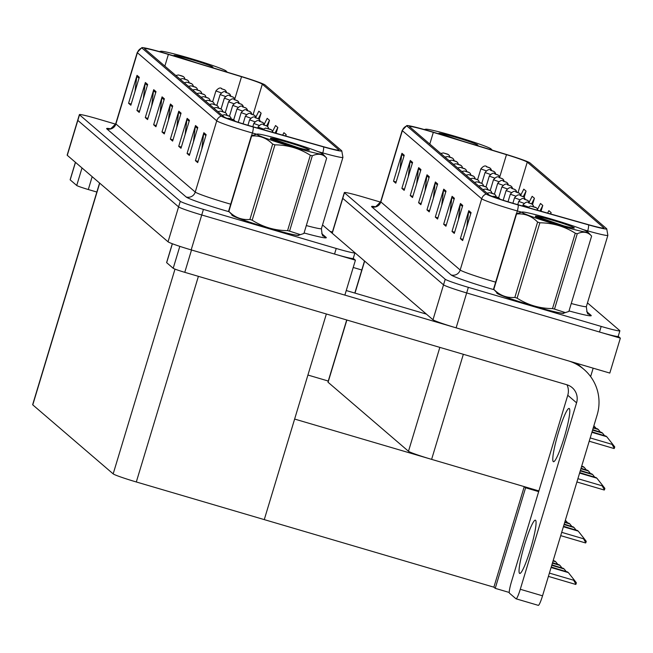 <?xml version="1.0" encoding="UTF-8"?>
<svg xmlns="http://www.w3.org/2000/svg" width="653" height="653" viewBox="0 0 653 653"><rect width="100%" height="100%" fill="white"/><g stroke="black" fill="none" stroke-linecap="round" stroke-linejoin="round"><path stroke-width="0.98" d="M593.169 368.17L590.622 376.593M538.88 490.925L431.617 459.369A21.916 1.224 -163.2 0 1 408.476 451.272L328.075 382.266A21.916 1.224 -163.2 0 1 327.953 382.07L346.702 319.978M354.889 252.719L432.988 319.758A21.916 1.224 16.8 0 0 456.129 327.847L609.804 373.067L620.35 338.148L618.211 336.319M332.157 233.203A21.916 1.224 16.8 0 1 332.108 233.072L342.645 198.161A21.916 1.224 16.8 0 0 342.768 198.357L443.526 284.839A21.916 1.224 16.8 0 0 466.666 292.936L620.35 338.148M538.668 491.627L525.592 487.783L524.245 486.624L493.88 587.178L495.235 588.345L525.592 487.783M509.258 592.467L495.235 588.345M493.88 587.178L264.269 519.617L294.625 419.055L524.245 486.624M307.914 375.042L328.435 381.083M355.412 260.196L344.866 295.115L191.182 249.895A21.916 1.224 16.8 0 1 168.041 241.798L67.283 155.316A21.916 1.224 16.8 0 1 67.161 155.12L77.707 120.201A21.916 1.224 16.8 0 0 77.821 120.397L178.587 206.879A21.916 1.224 16.8 0 0 201.728 214.976L355.412 260.196L353.273 258.359M99.566 183.028L32.65 404.672A21.916 1.224 -163.2 0 0 32.772 404.868L113.173 473.874A21.916 1.224 -163.2 0 0 136.314 481.971L264.269 519.617L326.353 313.987M497.023 292.813A35.066 1.959 16.8 0 0 496.77 292.952A35.066 1.959 16.8 0 0 533.991 306.224A35.066 1.959 16.8 0 0 563.914 313.228A35.066 1.959 16.8 0 0 563.784 312.967M513.625 203.467A23.377 1.306 -163.2 0 1 488.942 194.831L409.602 126.739A23.377 1.306 -163.2 0 1 409.472 126.527A23.377 1.306 -163.2 0 1 433.323 132.363L506.475 154.663A23.377 1.306 -163.2 0 1 527.257 162.132L603.829 227.856A23.377 1.306 -163.2 0 1 603.96 228.068A23.377 1.306 -163.2 0 1 587.831 224.501L517.454 204.569A23.377 1.306 -163.2 0 1 513.625 203.467M513.927 203.728A26.3 1.469 16.8 0 0 518.237 204.969L588.614 224.901A26.3 1.469 16.8 0 0 606.719 228.787A26.3 1.469 16.8 0 0 606.613 228.672L530.032 162.948A26.3 1.469 16.8 0 0 506.655 154.549L433.51 132.249A26.3 1.469 16.8 0 0 406.778 125.596A26.3 1.469 16.8 0 0 406.819 125.915L486.159 194.014A26.3 1.469 16.8 0 0 513.927 203.728M380.536 202.103L363.035 196.953A21.916 1.224 16.8 0 0 344.335 192.57L342.645 198.161A21.916 1.224 16.8 0 0 342.768 198.357L443.526 284.839A21.916 1.224 16.8 0 0 466.666 292.936L599.487 332.01A21.916 1.224 16.8 0 0 618.195 336.393L619.877 330.81A21.916 1.224 16.8 0 0 619.754 330.606L587.471 302.894M399.914 169.568L401.75 154.288A5.844 5.787 -49.4 0 1 401.954 153.292L393.522 181.224L395.8 183.183L404.231 155.251L401.954 153.292M396.159 181.999L393.522 181.224M408.264 176.743L410.1 161.462A5.844 5.787 -49.4 0 1 410.313 160.467L401.881 188.399L404.158 190.358L412.59 162.426L410.313 160.467M404.509 189.174L401.881 188.399M416.622 183.909L418.459 168.629A5.844 5.787 -49.4 0 1 418.671 167.641L410.231 195.573L412.516 197.524L420.948 169.592L418.671 167.641M412.867 196.349L410.231 195.573M424.981 191.084L426.817 175.804A5.844 5.787 -49.4 0 1 427.021 174.808L418.589 202.74L420.867 204.699L429.299 176.767L427.021 174.808M421.226 203.516L418.589 202.74M466.764 226.942L468.593 211.67A5.844 5.787 -49.4 0 1 468.805 210.674L460.373 238.606L462.65 240.557L471.082 212.625L468.805 210.674M463.01 239.382L460.373 238.606M458.406 219.775L460.243 204.495A5.844 5.787 -49.4 0 1 460.447 203.499L452.015 231.431L454.292 233.39L462.724 205.458L460.447 203.499M454.651 232.207L452.015 231.431M450.048 212.6L451.884 197.32A5.844 5.787 -49.4 0 1 452.096 196.324L443.656 224.257L445.934 226.216L454.374 198.283L452.096 196.324M446.293 225.032L443.656 224.257M441.689 205.426L443.526 190.154A5.844 5.787 -49.4 0 1 443.738 189.158L435.306 217.09L437.583 219.041L446.015 191.109L443.738 189.158M437.934 217.865L435.306 217.09M433.339 198.259L435.167 182.979A5.844 5.787 -49.4 0 1 435.38 181.983L426.948 209.915L429.225 211.874L437.657 183.942L435.38 181.983M429.584 210.69L426.948 209.915M344.335 192.57A21.916 1.224 16.8 0 0 344.458 192.766L445.215 279.255A21.916 1.224 16.8 0 0 468.356 287.344L601.176 326.427A21.916 1.224 16.8 0 0 619.877 330.81M541.027 211.246L542.782 205.442L540.496 203.483L537.533 209.376M532.521 204.552L534.423 198.267L532.146 196.316L529.15 202.25M524.163 197.386L526.065 191.1L523.788 189.141L520.776 195.125M550.716 213.988L551.132 212.617L548.855 210.658L547.622 213.115M551.132 212.617L550.479 213.923M542.782 205.442L539.998 210.96M534.423 198.267L531.599 203.867M526.065 191.1L523.257 196.684M232.084 214.853A35.066 1.959 16.8 0 0 231.831 215A35.066 1.959 16.8 0 0 269.052 228.264A35.066 1.959 16.8 0 0 298.976 235.268A35.066 1.959 16.8 0 0 298.837 235.015M248.679 125.507A23.377 1.306 -163.2 0 1 223.995 116.879L144.664 48.779A23.377 1.306 -163.2 0 1 144.533 48.567A23.377 1.306 -163.2 0 1 168.384 54.411L241.528 76.711A23.377 1.306 -163.2 0 1 262.31 84.18L338.883 149.896A23.377 1.306 -163.2 0 1 339.013 150.108A23.377 1.306 -163.2 0 1 322.892 146.541L252.507 126.617A23.377 1.306 -163.2 0 1 248.679 125.507M248.989 125.768A26.3 1.469 16.8 0 0 253.291 127.017L323.676 146.941A26.3 1.469 16.8 0 0 341.772 150.827A26.3 1.469 16.8 0 0 341.666 150.721L265.094 84.996A26.3 1.469 16.8 0 0 241.716 76.597L168.564 54.297A26.3 1.469 16.8 0 0 141.832 47.645A26.3 1.469 16.8 0 0 141.881 47.963L221.22 116.054A26.3 1.469 16.8 0 0 248.989 125.768M115.589 124.143L98.097 118.993A21.916 1.224 16.8 0 0 79.388 114.618L77.707 120.201A21.916 1.224 16.8 0 0 77.821 120.397L178.587 206.879A21.916 1.224 16.8 0 0 201.728 214.976L334.548 254.058A21.916 1.224 16.8 0 0 353.249 258.433L354.938 252.85A21.916 1.224 16.8 0 0 354.816 252.654L322.525 224.942M134.967 91.608L136.804 76.336A5.844 5.787 -49.4 0 1 137.016 75.34L128.576 103.272L130.861 105.223L139.293 77.291L137.016 75.34M131.212 104.047L128.576 103.272M143.325 98.783L145.162 83.502A5.844 5.787 -49.4 0 1 145.366 82.507L136.934 110.447L139.211 112.398L147.651 84.466L145.366 82.507M139.571 111.222L136.934 110.447M151.684 105.957L153.52 90.677A5.844 5.787 -49.4 0 1 153.724 89.681L145.293 117.613L147.57 119.572L156.002 91.64L153.724 89.681M147.929 118.389L145.293 117.613M160.034 113.124L161.871 97.852A5.844 5.787 -49.4 0 1 162.083 96.856L153.651 124.788L155.928 126.739L164.36 98.807L162.083 96.856M156.279 125.564L153.651 124.788M201.818 148.99L203.654 133.71A5.844 5.787 -49.4 0 1 203.858 132.714L195.427 160.646L197.704 162.605L206.144 134.673L203.858 132.714M198.063 161.422L195.427 160.646M193.459 141.815L195.296 126.535A5.844 5.787 -49.4 0 1 195.508 125.539L187.076 153.479L189.354 155.43L197.786 127.498L195.508 125.539M189.705 154.255L187.076 153.479M185.109 134.64L186.938 119.368A5.844 5.787 -49.4 0 1 187.15 118.373L178.718 146.305L180.995 148.264L189.427 120.323L187.15 118.373M181.354 147.08L178.718 146.305M176.751 127.474L178.587 112.194A5.844 5.787 -49.4 0 1 178.791 111.198L170.36 139.13L172.637 141.089L181.069 113.157L178.791 111.198M172.996 139.905L170.36 139.13M168.392 120.299L170.229 105.019A5.844 5.787 -49.4 0 1 170.441 104.023L162.001 131.963L164.287 133.914L172.719 105.982L170.441 104.023M164.638 132.739L162.001 131.963M79.388 114.618A21.916 1.224 16.8 0 0 79.511 114.814L180.277 201.295A21.916 1.224 16.8 0 0 203.418 209.393L336.23 248.466A21.916 1.224 16.8 0 0 354.938 252.85M276.08 133.285L277.835 127.482L275.558 125.531L272.587 131.416M267.583 126.592L269.477 120.315L267.199 118.356L264.212 124.29M259.225 119.434L261.127 113.14L258.841 111.181L255.829 117.173M285.777 136.036L286.194 134.657L283.916 132.698L282.676 135.155M286.194 134.657L285.532 135.963M277.835 127.482L275.06 133M269.477 120.315L266.661 125.915M261.127 113.14L258.31 118.724M490.215 168.221A3.657 3.592 124.9 0 0 488.885 167.494L486.461 166.784L488.885 167.494A3.657 3.632 -39 0 1 491.464 170.523L490.689 168.703M448.611 154.794A3.657 3.592 124.9 0 0 447.281 154.067L444.856 153.357L447.281 154.067M447.297 154.084A3.657 3.632 -39 0 1 449.86 157.095L449.084 155.275M225.277 90.269A3.657 3.592 124.9 0 0 223.946 89.543L221.514 88.824L223.946 89.543M223.963 89.559A3.657 3.632 -39 0 1 226.526 92.563L225.742 90.751M183.673 76.842A3.657 3.592 124.9 0 0 182.342 76.115L181.314 75.813M181.297 75.821L182.342 76.115A3.657 3.632 -39 0 1 184.921 79.135L184.138 77.315M187.876 80.45A3.657 3.592 124.9 0 0 186.546 79.723L184.122 79.013L186.546 79.723M186.562 79.739A3.657 3.632 -39 0 1 189.125 82.751L188.35 80.931M192.088 84.066A3.657 3.592 124.9 0 0 190.758 83.339L188.333 82.621L190.758 83.339A3.657 3.632 -39 0 1 193.337 86.359L192.562 84.547M196.3 87.673A3.657 3.592 124.9 0 0 194.969 86.947L192.537 86.237L194.969 86.947M194.986 86.963A3.657 3.632 -39 0 1 197.549 89.975M200.504 91.289A3.657 3.592 124.9 0 0 199.173 90.563L196.749 89.845L199.173 90.563M199.189 90.579A3.657 3.632 -39 0 1 201.753 93.591M452.823 158.41A3.657 3.592 124.9 0 0 451.492 157.683L449.06 156.965L451.492 157.683A3.657 3.632 -39 0 1 454.072 160.711L453.288 158.891M457.035 162.017A3.657 3.592 124.9 0 0 455.704 161.291L453.272 160.581L455.704 161.291A3.657 3.632 -39 0 1 458.275 164.319L457.5 162.499M461.238 165.633A3.657 3.592 124.9 0 0 459.908 164.907L457.484 164.189L459.908 164.907A3.657 3.632 -39 0 1 462.487 167.935L461.712 166.115M465.45 169.241A3.657 3.592 124.9 0 0 464.12 168.515L461.687 167.805L464.12 168.515A3.657 3.632 -39 0 1 466.699 171.543L465.916 169.723M494.427 171.837A3.657 3.592 124.9 0 0 493.097 171.11L490.664 170.392L493.097 171.11A3.657 3.632 -39 0 1 495.676 174.139L494.892 172.319M498.631 175.445A3.657 3.592 124.9 0 0 497.3 174.718L494.876 174.008L497.3 174.718A3.657 3.632 -39 0 1 499.88 177.747L499.104 175.926M502.843 179.061A3.657 3.592 124.9 0 0 501.512 178.334L499.08 177.616L501.512 178.334M501.528 178.351A3.657 3.632 -39 0 1 504.092 181.363M229.481 93.877A3.657 3.592 124.9 0 0 228.15 93.15L225.726 92.44L228.15 93.15M228.166 93.167A3.657 3.632 -39 0 1 230.729 96.179M233.692 97.493A3.657 3.592 124.9 0 0 232.362 96.766L229.929 96.048L232.362 96.766M232.378 96.783A3.657 3.632 -39 0 1 234.941 99.795L234.158 97.974M237.896 101.101A3.657 3.592 124.9 0 0 236.566 100.374L234.141 99.664L236.566 100.374M236.582 100.391A3.657 3.632 -39 0 1 239.145 103.403L238.369 101.582M535.566 520.27A27.761 3.477 106.4 0 1 530.669 548.536A27.761 3.477 106.4 0 1 519.723 573.44A27.761 3.477 106.4 0 1 519.543 573.342A27.761 3.477 106.4 0 1 524.449 545.075A27.761 3.477 106.4 0 1 535.395 520.172A27.761 3.477 106.4 0 1 535.566 520.27M569.302 408.533A27.761 3.477 106.4 0 1 564.404 436.8A27.761 3.477 106.4 0 1 553.458 461.712A27.761 3.477 106.4 0 1 553.279 461.614A27.761 3.477 106.4 0 1 558.184 433.347A27.761 3.477 106.4 0 1 569.13 408.443A27.761 3.477 106.4 0 1 569.302 408.533M172.384 243.749L166.67 262.677L173.2 268.285L179.82 246.352M344.866 295.107L453.704 327.129M346.245 290.536L426.442 314.134M576.966 363.403L583.97 369.418A43.833 43.425 130.6 0 1 597.144 414.957L542.537 595.822A10.962 1.371 106.4 0 1 538.301 605.355A10.962 1.371 106.4 0 1 538.235 605.323M567.767 395.261L511.47 581.717A10.962 1.371 -73.6 0 0 509.446 593.169L515.984 598.777A10.962 1.371 -73.6 0 0 516.05 598.809A10.962 1.371 -73.6 0 0 520.286 589.275L576.575 402.819L567.767 395.261A14.611 14.472 130.6 0 0 566.984 384.788M576.575 402.819A14.611 14.472 -49.4 0 0 566.886 384.764L184.775 272.325A10.962 0.612 -163.2 0 1 173.2 268.285M166.67 262.677A10.962 0.612 -163.2 0 1 166.605 262.579L172.302 243.724M583.97 369.418A43.833 43.425 130.6 0 0 568.877 361.027M75.479 162.352L70.189 179.869L76.719 185.476L82.009 167.96M329.977 231.333L332.41 232.052M361.786 269.999L353.208 267.469M96.848 192.039L88.294 189.525A10.962 0.612 -163.2 0 1 76.719 185.476M70.189 179.869A10.962 0.612 -163.2 0 1 70.132 179.771L75.405 162.287M563.555 313.024A34.707 1.935 -163.2 0 1 563.563 313.122A34.707 1.935 -163.2 0 1 533.95 306.192A34.707 1.935 -163.2 0 1 497.121 293.058A34.707 1.935 -163.2 0 1 497.186 292.985M298.617 235.064A34.707 1.935 -163.2 0 1 298.625 235.17A34.707 1.935 -163.2 0 1 269.012 228.232A34.707 1.935 -163.2 0 1 232.182 215.106A34.707 1.935 -163.2 0 1 232.248 215.025M587.488 231.701A34.34 1.918 16.8 0 0 554.887 220.11A34.34 1.918 16.8 0 0 522.139 212.029A34.34 1.918 16.8 0 0 522.122 212.47A34.34 1.918 16.8 0 0 557.907 225.007A34.34 1.918 16.8 0 0 587.578 231.782A34.34 1.918 16.8 0 0 587.488 231.701M497.513 293.311A34.34 1.918 16.8 0 0 497.57 293.393L493.546 289.124A39.449 2.204 16.8 0 0 493.546 289.124L516.286 213.751L522.139 212.029M516.286 213.751A39.449 2.204 16.8 0 0 516.401 213.858A39.449 2.204 16.8 0 0 516.556 213.98L493.799 289.344C499.765 295.409 506.785 298.103 514.85 297.425A39.449 2.204 16.8 0 0 517.111 298.168C527.926 305.033 539.721 308.502 552.511 308.583A39.449 2.204 16.8 0 0 554.511 309.098L565.351 312.607L568.861 311.432L591.618 236.068A39.449 2.204 16.8 0 0 591.602 236.051C587.871 231.913 583.088 231.129 577.26 233.733L554.511 309.098M497.57 293.393A34.34 1.918 16.8 0 0 497.659 293.475A34.34 1.918 16.8 0 0 530.26 305.065A34.34 1.918 16.8 0 0 563.008 313.146L565.351 312.607M574.232 227.799A20.414 1.143 16.8 0 0 554.74 220.877A20.414 1.143 16.8 0 0 535.362 216.11L535.582 216.788L546.985 220.91L557.344 224.028A20.414 1.143 16.8 0 0 574.297 228.036A20.414 1.143 16.8 0 0 574.232 227.799M563.653 225.807L535.362 216.11L535.582 216.788M552.511 308.583L575.269 233.219A39.449 2.204 16.8 0 0 577.26 233.733M514.85 297.425L537.599 222.061A39.449 2.204 16.8 0 0 539.868 222.804L517.111 298.168M537.599 222.061C531.632 215.996 524.62 213.302 516.556 213.98M575.269 233.219C564.519 226.379 552.716 222.902 539.868 222.804M224.412 71.324A34.34 1.918 16.8 0 0 226.15 71.022A34.34 1.918 16.8 0 0 226.069 70.94A34.34 1.918 16.8 0 0 193.468 59.35A34.34 1.918 16.8 0 0 160.72 51.269A34.34 1.918 16.8 0 0 160.695 51.709A34.34 1.918 16.8 0 0 161.43 52.183M210.217 66.99A20.414 1.143 16.8 0 0 212.878 67.275A20.414 1.143 16.8 0 0 212.813 67.039A20.414 1.143 16.8 0 0 193.321 60.117A20.414 1.143 16.8 0 0 173.943 55.35L174.163 56.019L173.943 55.35L196.749 62.884M489.358 149.276A34.34 1.918 16.8 0 0 491.097 148.982A34.34 1.918 16.8 0 0 491.007 148.892A34.34 1.918 16.8 0 0 458.406 137.301A34.34 1.918 16.8 0 0 425.658 129.221A34.34 1.918 16.8 0 0 425.642 129.661A34.34 1.918 16.8 0 0 426.368 130.135M475.155 144.95A20.414 1.143 16.8 0 0 477.816 145.227A20.414 1.143 16.8 0 0 477.751 144.999A20.414 1.143 16.8 0 0 458.267 138.069A20.414 1.143 16.8 0 0 438.881 133.31L439.102 133.979L438.881 133.31L461.687 140.844M322.541 153.749A34.34 1.918 16.8 0 0 289.94 142.15A34.34 1.918 16.8 0 0 257.192 134.069A34.34 1.918 16.8 0 0 257.176 134.51A34.34 1.918 16.8 0 0 292.96 147.056A34.34 1.918 16.8 0 0 322.631 153.83A34.34 1.918 16.8 0 0 322.541 153.749L322.77 152.924A7.305 2.155 -74.2 0 0 323.676 146.941M232.566 215.359A34.34 1.918 16.8 0 0 232.631 215.433L228.599 211.164A39.449 2.204 16.8 0 0 228.599 211.164L251.34 135.791L257.192 134.069M251.34 135.791A39.449 2.204 16.8 0 0 251.454 135.906A39.449 2.204 16.8 0 0 251.609 136.02L228.86 211.384C234.827 217.449 241.839 220.143 249.903 219.465A39.449 2.204 16.8 0 0 252.172 220.208C262.979 227.073 274.782 230.542 287.573 230.623A39.449 2.204 16.8 0 0 289.565 231.138L300.404 234.647L303.923 233.472L326.671 158.108A39.449 2.204 16.8 0 0 326.663 158.099C322.933 153.953 318.15 153.177 312.322 155.773L289.565 231.138M232.631 215.433A34.34 1.918 16.8 0 0 232.721 215.523A34.34 1.918 16.8 0 0 265.322 227.113A34.34 1.918 16.8 0 0 298.07 235.194L300.404 234.647M309.285 149.847A20.414 1.143 16.8 0 0 289.801 142.917A20.414 1.143 16.8 0 0 270.415 138.158L270.636 138.828L282.039 142.95L292.405 146.076A20.414 1.143 16.8 0 0 309.351 150.084A20.414 1.143 16.8 0 0 309.285 149.847M298.707 147.856L270.415 138.158L270.636 138.828M287.573 230.623L310.322 155.267A39.449 2.204 16.8 0 0 312.322 155.773M249.903 219.465L272.66 144.109A39.449 2.204 16.8 0 0 274.929 144.852L252.172 220.208M272.66 144.109C266.693 138.044 259.674 135.351 251.609 136.02M310.322 155.267C299.572 148.419 287.777 144.95 274.929 144.852M469.654 172.857A3.657 3.592 124.9 0 0 468.323 172.131L465.899 171.412L468.323 172.131A3.657 3.632 -39 0 1 470.903 175.159L470.127 173.339M473.866 176.465A3.657 3.592 124.9 0 0 472.535 175.747L470.103 175.028L472.535 175.747M472.552 175.755A3.657 3.632 -39 0 1 475.115 178.767M478.078 180.081A3.657 3.592 124.9 0 0 476.739 179.355L474.315 178.636L476.739 179.355M476.763 179.371A3.657 3.632 -39 0 1 479.318 182.383M482.281 183.689A3.657 3.592 124.9 0 0 480.951 182.971L478.527 182.252L480.951 182.971M480.967 182.979A3.657 3.632 -39 0 1 483.53 185.991L482.755 184.17M486.493 187.305A3.657 3.592 124.9 0 0 485.163 186.578L482.73 185.86L485.163 186.578A3.657 3.632 -39 0 1 487.742 189.607L486.958 187.786M490.697 190.921A3.657 3.592 124.9 0 0 489.366 190.194L486.942 189.476L489.366 190.194A3.657 3.632 -39 0 1 491.946 193.215L491.17 191.394M494.909 194.529A3.657 3.592 124.9 0 0 493.578 193.802L491.146 193.092L493.578 193.802A3.657 3.632 -39 0 1 496.158 196.831L495.374 195.01M499.112 198.145A3.657 3.592 124.9 0 0 497.782 197.418L495.358 196.7L497.782 197.418A3.657 3.632 -39 0 1 499.953 199.173L499.586 198.618M581.717 466.046L583.79 467.042M581.562 466.552L584.255 467.344L586.125 469.711M584.255 467.344L581.611 466.397M581.668 466.201L583.57 466.756M581.064 468.225L587.994 470.65M580.909 468.732L588.459 470.96L590.328 473.327M588.459 470.96L580.95 468.576M581.015 468.381L587.773 470.372M580.403 470.405L592.206 474.266M580.248 470.919L592.671 474.568L594.54 476.935M592.671 474.568L580.297 470.756M580.354 470.56L591.985 473.98M579.742 472.584L596.418 477.874M579.586 473.099L596.875 478.184L602.352 485.122L602.148 485.816L604.449 489.815A3.657 0.457 106.4 0 1 604.213 490.019A3.657 0.457 106.4 0 1 604.188 490.003L576.909 481.979L604.213 490.019M596.875 478.184L579.635 472.935M579.693 472.739L596.197 477.596M602.352 485.122L604.874 488.395L604.449 489.815M204.716 94.897A3.657 3.592 124.9 0 0 203.385 94.171L200.953 93.461L203.385 94.171M203.401 94.187A3.657 3.632 -39 0 1 205.964 97.199L205.181 95.379M208.919 98.513A3.657 3.592 124.9 0 0 207.589 97.787L205.164 97.068L207.589 97.787M207.605 97.803A3.657 3.632 -39 0 1 210.168 100.815L209.393 98.995M213.131 102.121A3.657 3.592 124.9 0 0 211.801 101.395L209.376 100.684L211.801 101.395M211.817 101.411A3.657 3.632 -39 0 1 214.38 104.423L213.604 102.603M217.343 105.737A3.657 3.592 124.9 0 0 216.012 105.011L213.58 104.292L216.012 105.011A3.657 3.632 -39 0 1 218.592 108.039L217.808 106.219M221.547 109.345A3.657 3.592 124.9 0 0 220.216 108.627L217.792 107.908L220.216 108.627A3.657 3.632 -39 0 1 222.795 111.647L222.02 109.826M225.758 112.961A3.657 3.592 124.9 0 0 224.428 112.234L221.996 111.516L224.428 112.234A3.657 3.632 -39 0 1 227.007 115.263L226.224 113.442M229.962 116.569A3.657 3.592 124.9 0 0 228.632 115.85L226.207 115.132L228.632 115.85A3.657 3.632 -39 0 1 231.211 118.87L230.436 117.05M234.174 120.185A3.657 3.592 124.9 0 0 232.843 119.458L230.419 118.748L232.843 119.458M232.86 119.475A3.657 3.632 -39 0 1 235.015 121.221L234.647 120.666M553.213 560.462L555.287 561.449M553.058 560.968L555.744 561.76L557.613 564.127M555.744 561.76L553.107 560.813M553.164 560.617L555.066 561.172M552.552 562.641L559.49 565.065M552.397 563.147L559.956 565.376L561.825 567.743M559.956 565.376L552.446 562.992M552.503 562.796L559.27 564.788M551.899 564.821L563.702 568.681M551.744 565.327L564.168 568.983L566.037 571.351M564.168 568.983L551.793 565.172M551.85 564.976L563.482 568.396M551.238 567L567.906 572.289M551.083 567.514L568.371 572.599L573.848 579.529L573.636 580.231L575.946 584.231A3.657 0.457 106.4 0 1 575.709 584.435A3.657 0.457 106.4 0 1 575.685 584.419L548.406 576.395L575.709 584.435M568.371 572.599L551.132 567.351M551.189 567.155L567.686 572.012M573.848 579.529L576.37 582.811L575.946 584.231M242.108 104.717A3.657 3.592 124.9 0 0 240.777 103.99L238.353 103.272L240.777 103.99A3.657 3.632 -39 0 1 243.357 107.019L242.581 105.198M246.32 108.325A3.657 3.592 124.9 0 0 244.989 107.598L242.557 106.888L244.989 107.598M245.006 107.614A3.657 3.632 -39 0 1 247.56 110.626L246.785 108.806M250.523 111.941A3.657 3.592 124.9 0 0 249.193 111.214L246.769 110.496L249.193 111.214A3.657 3.632 -39 0 1 251.772 114.242L250.997 112.422M254.735 115.548A3.657 3.592 124.9 0 0 253.405 114.83L250.972 114.112L253.405 114.83A3.657 3.632 -39 0 1 255.984 117.85L255.201 116.03M258.939 119.164A3.657 3.592 124.9 0 0 257.609 118.438L255.184 117.72L257.609 118.438A3.657 3.632 -39 0 1 260.188 121.466L259.412 119.646M263.151 122.772A3.657 3.592 124.9 0 0 261.82 122.054L259.388 121.336L261.82 122.054M261.837 122.062A3.657 3.632 -39 0 1 264.4 125.074M267.363 126.388A3.657 3.592 124.9 0 0 266.032 125.662L263.6 124.952L266.032 125.662M266.049 125.678A3.657 3.632 -39 0 1 268.603 128.69M271.566 130.004A3.657 3.592 124.9 0 0 270.236 129.278L267.812 128.559L270.236 129.278M270.252 129.286A3.657 3.632 -39 0 1 272.815 132.298L272.04 130.478M565.359 520.212L567.49 522.653M564.861 521.886L569.367 523.592M564.706 522.392L569.824 523.902L571.693 526.269M569.824 523.902L564.755 522.237M564.812 522.041L569.147 523.314M564.2 524.065L573.571 527.208M564.045 524.571L574.036 527.518L575.905 529.877M574.036 527.518L564.094 524.416M564.151 524.22L573.35 526.93M563.539 526.245L577.783 530.816M563.392 526.759L578.248 531.126L583.725 538.064L583.513 538.758L585.814 542.757A3.657 0.457 106.4 0 1 585.578 542.961A3.657 0.457 106.4 0 1 585.553 542.945L560.707 535.64L585.578 542.961M578.248 531.126L563.433 526.596M563.498 526.4L577.562 530.538M583.725 538.064L586.239 541.345L585.814 542.757M507.046 182.669A3.657 3.592 124.9 0 0 505.716 181.95L503.292 181.232L505.716 181.95M505.732 181.958A3.657 3.632 -39 0 1 508.295 184.97M511.258 186.285A3.657 3.592 124.9 0 0 509.928 185.558L507.503 184.84L509.928 185.558M509.944 185.574A3.657 3.632 -39 0 1 512.507 188.586L511.732 186.766M515.47 189.892A3.657 3.592 124.9 0 0 514.14 189.174L511.707 188.456L514.14 189.174A3.657 3.632 -39 0 1 516.719 192.194L515.935 190.374M519.674 193.508A3.657 3.592 124.9 0 0 518.343 192.782L515.919 192.072L518.343 192.782A3.657 3.632 -39 0 1 520.923 195.81L520.147 193.99M523.886 197.124A3.657 3.592 124.9 0 0 522.555 196.398L521.527 196.096M521.51 196.104L522.555 196.398A3.657 3.632 -39 0 1 525.134 199.418L524.351 197.598M528.089 200.732A3.657 3.592 124.9 0 0 526.759 200.006L524.335 199.296L526.759 200.006A3.657 3.632 -39 0 1 529.338 203.034L528.563 201.214M532.301 204.348A3.657 3.592 124.9 0 0 530.971 203.622L528.546 202.903L530.971 203.622A3.657 3.632 -39 0 1 533.55 206.642L532.775 204.822M536.513 207.956A3.657 3.592 124.9 0 0 535.182 207.23L532.75 206.519L535.182 207.23M535.199 207.246A3.657 3.632 -39 0 1 537.762 210.258M593.871 425.797L595.993 428.246M593.365 427.47L597.87 429.176M593.21 427.976L598.336 429.486L600.205 431.853M598.336 429.486L593.259 427.821M593.316 427.625L597.65 428.899M592.704 429.65L602.074 432.792M592.549 430.164L602.539 433.102L604.409 435.469M602.539 433.102L592.597 430M592.663 429.805L601.854 432.515M592.051 431.829L606.286 436.4M591.896 432.343L606.751 436.71L612.228 443.648L612.016 444.342L614.318 448.342A3.657 0.457 106.4 0 1 614.081 448.546A3.657 0.457 106.4 0 1 614.057 448.529L589.21 441.224L614.081 448.546M606.751 436.71L591.945 432.18M592.002 431.984L606.066 436.122M612.228 443.648L614.751 446.93L614.318 448.342M431.617 459.369L463.344 354.293M456.129 327.847L468.356 287.344M432.988 319.758L445.215 279.255M332.23 233.268L344.458 192.766M408.476 451.272L439.844 347.38M328.075 382.266L346.865 320.027M354.987 293.115L364.652 261.102M67.283 155.316L79.511 114.814M191.182 249.895L203.418 209.393M168.041 241.798L180.277 201.295M113.173 473.874L174.996 269.118M136.314 481.971L198.398 276.341M32.772 404.868L99.713 183.15M494.109 289.72A36.527 2.041 -163.2 0 1 451.125 274.946L371.786 206.854A7.305 7.24 130.6 0 0 380.846 201.916L460.185 270.016A29.222 1.633 16.8 0 0 491.04 280.806A29.222 1.633 16.8 0 0 495.635 282.137M371.786 206.854A36.527 2.041 -163.2 0 1 374.838 206.642M380.683 201.655A29.222 1.633 16.8 0 0 380.846 201.916L402.354 130.682A29.222 1.633 -163.2 0 1 402.191 130.42L380.683 201.655C376.365 206.397 374.242 208.062 374.308 206.666L375.793 206.87M521.576 212.16L517.331 210.952A29.222 1.633 -163.2 0 1 512.548 209.572A29.222 1.633 -163.2 0 1 481.694 198.781A7.305 7.24 -49.4 0 1 486.159 194.014M518.237 204.969A7.305 2.155 -74.2 0 1 517.331 210.952L516.515 213.653M606.719 228.787L607.87 235.341A29.222 1.633 -163.2 0 1 587.708 230.884A7.305 2.155 -74.2 0 0 588.614 224.901M587.471 231.684L587.708 230.884L583.088 229.578M406.819 125.915A7.305 7.24 130.6 0 0 402.354 130.682L481.694 198.781L460.185 270.016A7.305 7.24 130.6 0 1 451.125 274.946M586.696 311.603L591.047 315.342A36.527 2.041 -163.2 0 1 569.016 310.926M601.176 326.427L599.487 332.01M571.253 303.506A29.222 1.633 16.8 0 0 586.361 306.575C586.9 312.265 587.578 314.705 588.394 313.897A7.305 7.24 130.6 0 0 591.047 315.342M527.257 162.132L518.041 192.635M506.475 154.663L499.716 177.036M433.323 132.363L429.796 144.068M435.167 182.979L437.379 184.872M443.526 190.154L445.73 192.039M451.884 197.32L454.088 199.214M460.243 204.495L462.446 206.389M468.593 211.67L470.805 213.555M426.817 175.804L429.021 177.698M418.459 168.629L420.663 170.523M410.1 161.462L412.312 163.356M401.75 154.288L403.954 156.181M229.162 211.768A36.527 2.041 -163.2 0 1 186.178 196.994L106.839 128.894A7.305 7.24 130.6 0 0 115.907 123.956L195.247 192.055A29.222 1.633 16.8 0 0 226.101 202.846A29.222 1.633 16.8 0 0 230.697 204.177M106.839 128.894A36.527 2.041 -163.2 0 1 109.892 128.682M115.744 123.695A29.222 1.633 16.8 0 0 115.907 123.956L137.408 52.73A29.222 1.633 -163.2 0 1 137.252 52.469L115.744 123.695C111.426 128.437 109.296 130.11 109.369 128.714L110.855 128.919M256.637 134.2L252.385 133A29.222 1.633 -163.2 0 1 247.601 131.62A29.222 1.633 -163.2 0 1 216.747 120.821A7.305 7.24 -49.4 0 1 221.22 116.054M253.291 127.017A7.305 2.155 -74.2 0 1 252.385 133L251.576 135.693M341.772 150.827L342.923 157.389A29.222 1.633 -163.2 0 1 322.77 152.924L318.142 151.618M141.881 47.963A7.305 7.24 130.6 0 0 137.408 52.73L216.747 120.821L195.247 192.055A7.305 7.24 130.6 0 1 186.178 196.994M321.749 233.652L326.1 237.382A36.527 2.041 -163.2 0 1 304.069 232.966M336.23 248.466L334.548 254.058M306.306 225.554A29.222 1.633 16.8 0 0 321.415 228.615C321.953 234.313 322.631 236.753 323.455 235.945A7.305 7.24 130.6 0 0 326.1 237.382M262.31 84.18L253.103 114.675M241.528 76.711L234.778 99.076M168.384 54.411L164.85 66.108M170.229 105.019L172.433 106.912M178.587 112.194L180.791 114.087M186.938 119.368L189.15 121.262M195.296 126.535L197.5 128.429M203.654 133.71L205.858 135.604M161.871 97.852L164.083 99.746M153.52 90.677L155.724 92.571M145.162 83.502L147.366 85.396M136.804 76.336L139.007 78.229M486.159 170.825L480.861 168.898C483.432 165.87 485.457 165.176 486.942 166.817L489.921 167.992M486.967 166.833L488.901 167.511L486.967 166.833M221.212 92.865L215.914 90.947C218.486 87.91 220.518 87.216 222.004 88.865L224.975 90.032M180.424 75.446L182.358 76.123L180.424 75.446M188.839 82.67L190.774 83.355L188.839 82.67M449.574 157.014L451.509 157.7L449.574 157.014M453.778 160.63L455.721 161.307L453.778 160.63M457.99 164.238L459.924 164.923L457.99 164.238M462.202 167.854L464.136 168.531L462.202 167.854M490.362 174.433L485.065 172.514C487.636 169.478 489.668 168.784 491.154 170.433L494.125 171.608M491.178 170.441L493.113 171.127L491.178 170.441M494.574 178.049L489.277 176.122C491.848 173.094 493.872 172.4 495.358 174.041L498.337 175.216M495.382 174.057L497.317 174.735L495.382 174.057M498.778 181.656L493.48 179.738C496.051 176.702 498.084 176.008 499.569 177.657L502.549 178.832M225.424 96.473L220.126 94.554C222.697 91.526 224.722 90.832 226.207 92.473L229.187 93.648M229.627 100.089L224.33 98.17C226.901 95.134 228.934 94.44 230.419 96.089L233.399 97.264M233.839 103.705L228.542 101.778C231.113 98.75 233.137 98.056 234.631 99.697L237.602 100.872M520.286 589.275L542.537 595.822M191.517 249.993L184.775 272.325M92.171 176.677L88.294 189.525M466.405 171.461L468.34 172.147L466.405 171.461M483.244 185.909L485.179 186.595L483.244 185.909M487.448 189.525L489.383 190.203L487.448 189.525M491.66 193.133L493.595 193.819L491.66 193.133M495.864 196.749L497.798 197.426L495.864 196.749M577.905 478.682L602.148 485.816M214.094 104.341L216.029 105.027L214.094 104.341M218.298 107.957L220.232 108.635L218.298 107.957M222.51 111.565L224.444 112.251L222.51 111.565M222.102 115.246L224.803 114.699L229.668 116.34M549.393 573.097L573.636 580.231M238.051 107.312L232.746 105.394C235.317 102.358 237.349 101.664 238.835 103.313L241.814 104.488M238.859 103.321L240.794 104.007L238.859 103.321M242.255 110.928L236.957 109.002C239.529 105.974 241.561 105.28 243.047 106.921L246.018 108.096M246.467 114.536L241.169 112.618C243.74 109.582 245.765 108.888 247.25 110.537L250.23 111.712M247.275 110.545L249.209 111.23L247.275 110.545M250.67 118.152L245.373 116.234C247.944 113.198 249.977 112.504 251.462 114.144L254.441 115.32M251.487 114.161L253.421 114.838L251.487 114.161M254.882 121.76L249.585 119.842C252.156 116.814 254.18 116.112 255.666 117.76L258.645 118.936M255.69 117.769L257.625 118.454L255.69 117.769M259.086 125.376L253.788 123.458C256.36 120.421 258.392 119.728 259.878 121.368L262.857 122.544M263.298 128.984L258 127.066C260.571 124.037 262.604 123.344 264.09 124.984L267.061 126.16M274.031 132.706L270.987 131.849M561.702 532.342L583.513 538.758M502.99 185.272L497.692 183.354C500.263 180.318 502.296 179.624 503.781 181.265L506.752 182.44M507.201 188.88L501.896 186.962C504.475 183.934 506.499 183.232 507.985 184.881L510.964 186.056M511.405 192.496L506.108 190.578C508.679 187.542 510.711 186.848 512.197 188.488L515.168 189.664M512.221 188.505L514.156 189.182L512.221 188.505M515.617 196.104L510.32 194.186C512.891 191.158 514.915 190.464 516.401 192.104L519.38 193.28M516.425 192.113L518.36 192.798L516.425 192.113M519.821 199.72L514.523 197.802C517.094 194.765 519.127 194.072 520.612 195.712L523.592 196.888M520.637 195.729L522.571 196.406L520.637 195.729M524.033 203.328L518.735 201.41C521.306 198.381 523.331 197.688 524.824 199.328L527.795 200.504M524.841 199.336L526.775 200.022L524.841 199.336M528.244 206.944L522.939 205.026C525.518 201.989 527.542 201.295 529.028 202.936L532.007 204.111M529.052 202.952L530.987 203.63L529.052 202.952M538.97 210.666L535.933 209.801M590.206 437.926L612.016 444.342M354.824 293.066L364.513 260.98M406.778 125.596L402.191 130.42M607.87 235.341L586.361 306.575M141.832 47.645L137.252 52.469M342.923 157.389L321.415 228.615M477.588 179.73L480.861 168.898M440.751 153.471L443.452 152.924L448.317 154.565M212.649 101.77L215.914 90.947M175.812 75.511L178.514 74.964L183.379 76.605M180.016 79.127L182.718 78.58L187.582 80.221M184.228 82.735L186.929 82.188L191.794 83.829M188.431 86.351L191.141 85.804L195.998 87.445M197.557 89.975L196.765 88.155M192.643 89.959L195.345 89.412L200.21 91.061M201.761 93.591L200.977 91.771M444.962 157.079L447.664 156.532L452.529 158.173M449.166 160.695L451.876 160.148L456.733 161.789M453.378 164.311L456.08 163.756L460.945 165.405M457.59 167.919L460.292 167.372L465.156 169.013M481.8 183.338L485.065 172.514M486.003 186.954L489.277 176.122M490.215 190.562L493.48 179.738M504.1 181.363L503.308 179.542M216.853 105.378L220.126 94.554M230.738 96.179L229.954 94.358M221.065 108.994L224.33 98.17M225.269 112.61L228.542 101.778M538.301 605.355L516.05 598.809M587.578 231.782L591.602 236.051M160.72 51.269L159.34 51.587M226.15 71.022L227.252 72.189M425.658 129.221L424.287 129.539M491.097 148.982L492.199 150.141M322.631 153.83L326.663 158.099M461.793 171.535L464.495 170.98L469.36 172.629M466.005 175.143L468.707 174.596L473.572 176.237M475.123 178.767L474.331 176.947M470.209 178.759L472.919 178.204L477.776 179.853M479.326 182.383L478.543 180.563M474.421 182.367L477.123 181.82L481.987 183.46M478.633 185.983L481.334 185.436L486.191 187.076M482.836 189.59L485.538 189.043L490.403 190.684M487.048 193.206L489.75 192.659L494.615 194.3M492.182 196.382L493.954 196.267L498.819 197.908M196.855 93.575L199.557 93.028L204.422 94.669M201.059 97.191L203.76 96.636L208.625 98.285M205.271 100.799L207.972 100.252L212.837 101.892M209.474 104.415L212.184 103.86L217.041 105.508M213.686 108.023L216.388 107.476L221.253 109.116M217.898 111.639L220.6 111.083L225.465 112.732M227.244 118.422L229.015 118.315L233.88 119.956M229.481 116.218L232.746 105.394M233.692 119.834L236.957 109.002M238.247 122.291L241.169 112.618M243.079 123.817L245.373 116.234M247.936 125.286L249.585 119.842M252.809 126.698L253.788 123.458M264.408 125.082L263.616 123.254M257.69 128.086L258 127.066M268.612 128.69L267.828 126.87M262.792 129.531L265.649 128.078L271.273 129.767M270.603 131.735L274.187 132.755M494.427 194.178L497.692 183.354M508.303 184.97L507.52 183.15M498.631 197.786L501.896 186.962M503.185 200.242L506.108 190.578M508.026 201.777L510.32 194.186M512.883 203.246L514.523 197.802M517.756 204.658L518.735 201.41M522.637 206.038L522.939 205.026M527.738 207.483L530.587 206.03L536.211 207.727M537.77 210.258L536.978 208.438M535.542 209.695L539.125 210.707"/></g></svg>

